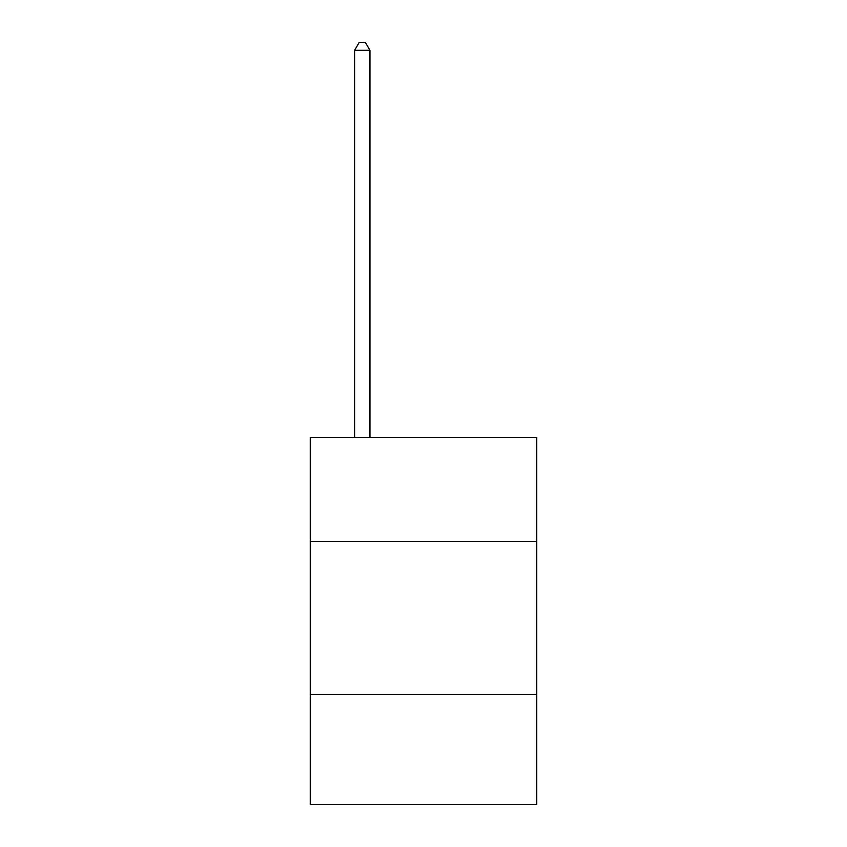<?xml version="1.0" encoding="UTF-8"?>
<svg xmlns="http://www.w3.org/2000/svg" width="847" height="847" viewBox="0 0 847 847"><rect width="100%" height="100%" fill="white"/><g stroke="black" fill="none" stroke-linecap="round" stroke-linejoin="round"><path stroke-width="1.27" d="M536.754 541.413L536.754 437.338L310.246 437.338L310.246 541.413L536.754 541.413L536.754 804.65L310.246 804.65L310.246 541.413M536.754 694.455L310.246 694.455M369.938 437.338L369.938 50.312L354.628 50.312L354.628 437.338M354.628 50.312L359.223 42.35L365.343 42.35L369.938 50.312"/></g></svg>
